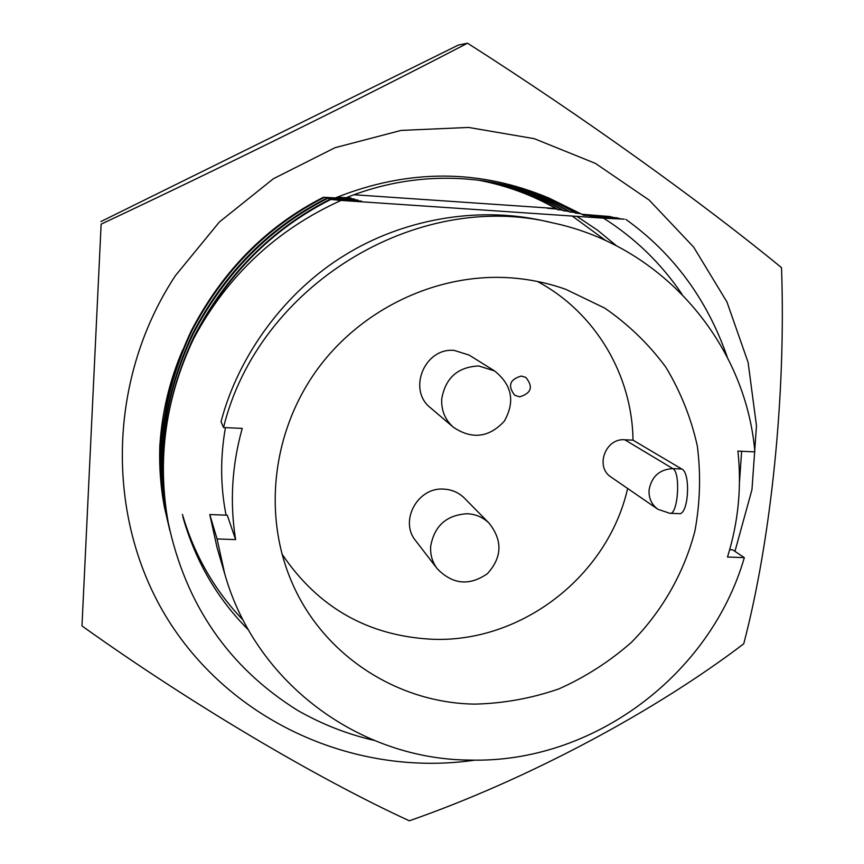 <?xml version="1.0" encoding="UTF-8"?>
<svg xmlns="http://www.w3.org/2000/svg" width="864" height="864" viewBox="0 0 864 864"><rect width="100%" height="100%" fill="white"/><g stroke="black" fill="none" stroke-linecap="round" stroke-linejoin="round"><path stroke-width="1.3" d="M464.476 498.182C458.806 492.588 451.915 489.564 443.794 489.121C417.658 486.875 399.082 521.143 415.714 540.767L437.26 568.76C432.346 562.205 430.153 554.753 430.672 546.394C434.29 525.884 446.483 514.998 467.251 513.724C475.891 514.188 483.214 517.385 489.229 523.325L464.476 498.182M519.61 396.835C531.382 393.282 533.455 386.802 525.83 377.417L521.294 376.056C509.706 379.415 507.514 385.819 514.706 395.258L519.61 396.835M525.83 377.417L521.284 376.045C509.695 379.404 507.492 385.808 514.696 395.248L514.706 395.248M469.174 355.104L454.291 350.428C424.613 347.36 407.16 389.966 430.618 407.905L453.384 427.259C445.046 419.807 441.169 410.357 441.731 398.92C445.403 377.968 457.736 366.973 478.732 365.958L494.564 370.926L469.174 355.104M217.058 538.942L224.759 573.966C255.787 683.813 360.493 759.769 470.502 760.093C592.628 763.236 710.24 675.518 744.325 557.626L727.488 557.032C738.32 522.31 741.798 486.994 737.91 451.094L754.877 451.872C745.718 343.753 663.649 246.596 553.554 223.052C416.826 188.903 258.12 285.682 223.517 427.54L242.233 428.393C231.876 465.458 229.673 502.524 235.613 539.6L217.058 538.942L209.779 514.544L217.058 547.614L224.759 573.966M281.988 554.051C318.125 607.651 368.28 636.055 432.443 639.274C521.748 642.816 607.759 575.986 627.642 488.473M474.952 704.117C397.094 703.166 322.726 655.009 291.719 581.915C263.11 515.635 272.02 433.264 315.868 371.401C359.878 309.658 435.596 273.262 508.81 277.722C528.52 278.964 547.528 282.841 565.834 289.354L604.778 308.124C628.517 324.518 648.886 344.228 665.885 367.254C680.627 391.759 691.103 417.992 697.313 445.954C700.963 474.401 700.153 502.816 694.883 531.187C683.942 573.102 662.04 611.41 631.4 642.373C609.563 661.543 585.436 677.041 558.997 688.856C531.684 698.317 503.669 703.404 474.952 704.117M624.769 439.776L672.829 468.601C659.556 469.379 651.64 476.464 649.091 489.866C648.605 498.107 651.542 504.576 657.904 509.285L611.172 477.155C594.767 467.1 605.351 437.897 624.769 439.776L632.988 440.154C632.308 375.149 595.382 312.39 537.397 281.459M657.904 509.285L669.751 513.281C677.959 515.819 680.983 472.198 672.829 468.601L681.75 469.001L632.988 440.154M681.75 469.001C691.049 472.619 688.586 516.262 678.694 513.626L670.226 513.302M209.779 514.544L227.275 515.203L235.613 539.6M226.055 515.16C220.406 486.313 220.201 457.132 225.439 427.626M729.68 549.688L732.661 549.806L744.325 557.626M553.554 223.052L542.884 220.676C475.772 205.751 401.814 219.931 345.19 254.934C286.589 290.542 238.745 353.884 221.033 421.708L223.517 427.54M373.864 740.318C347.209 734.173 321.797 724.194 297.605 710.381C228.863 667.429 185.76 604.951 168.296 522.958C156.87 459.691 165.391 398.12 193.849 338.245C227.48 275.54 276.556 229.597 341.086 200.416L603.558 218.171C635.008 238.086 661.133 263.401 681.944 294.138M353.894 194.735L555.746 208.516M350.784 198.029L346.41 197.608M350.968 197.953L337.046 197.208M354.208 199.055L336.096 197.608M354.402 198.979L323.417 197.251L357.923 200.038L326.549 198.288L361.541 201.128L329.767 199.357L341.086 200.416M581.785 214.261L610.502 216.583L583.232 215.201L617.317 217.847L589.766 216.454L624.326 219.154L603.558 218.171M575.532 213.062L580.64 213.592M569.43 211.885L574.42 212.404M563.479 210.751L568.339 211.259M557.68 209.639L562.421 210.125M556.243 208.796L547.376 208.267L556.643 209.034M193.849 338.245C226.022 275.616 271.577 229.403 330.512 199.616M168.296 522.958L168.167 522.234C156.665 459.767 165.283 397.883 194.011 336.582C226.271 274.806 271.523 229.068 329.767 199.357M625.946 219.456C673.369 253.487 707.141 299.376 727.283 357.113M741.636 451.256L739.476 482.371M167.778 520.139L167.378 518.108C155.995 456.268 164.506 395.01 192.931 334.336C224.845 273.197 269.633 227.934 327.272 198.536M572.238 216.054L605.966 240.71M243.173 620.19C214.574 590.425 194.324 555.152 182.434 514.382M576.86 216.367L597.413 230.105L616.626 245.905M248.443 629.921C217.145 598.568 195.296 560.909 182.887 516.931M165.197 506.509C160.067 478.699 158.998 451.213 162 424.062M612.036 216.864L612.943 217.512M165.78 509.598L165.413 507.676C159.505 475.664 158.987 443.945 163.836 412.517M166.158 511.639C154.948 450.76 163.318 390.485 191.268 330.804C222.653 270.67 266.706 226.152 323.417 197.251M618.905 218.149L619.834 218.808M166.763 514.804L166.385 512.827C155.142 451.775 163.534 391.316 191.57 331.452C223.052 271.134 267.235 226.476 324.119 197.478M167.152 516.888C155.801 455.231 164.279 394.157 192.618 333.666C224.435 272.722 269.071 227.599 326.549 198.288M298.836 123.833L253.984 145.984M558.662 209.844C534.319 195.577 507.708 185.695 478.829 180.209M557.96 209.79C533.714 195.556 507.211 185.674 478.451 180.166M564.494 210.967C539.147 196.106 511.412 185.954 481.27 180.522M563.76 210.913C538.531 196.074 510.905 185.933 480.881 180.468M570.467 212.112C544.093 196.646 515.192 186.224 483.754 180.868M569.722 212.058C543.456 196.614 514.674 186.203 483.354 180.814M576.59 213.289C549.158 197.186 519.059 186.505 486.292 181.256C438.156 174.172 391.424 179.669 346.075 197.748M575.824 213.235C548.51 197.165 518.53 186.484 485.881 181.192M582.196 214.445L549.05 198.094L582.088 214.434M734.972 551.351L751.972 489.596L756.475 425.768L748.094 362.362L726.948 301.946L693.619 247.05L649.22 200.124L595.415 163.393L534.341 138.694L468.59 127.44L401.112 130.41L335.005 147.712L273.424 178.708L219.337 222.048L175.381 275.692C105.289 382.201 105.473 524.189 171.148 624.661C236.984 725.274 359.24 777.071 475.103 760.126M781.52 267.678C786.046 394.934 771.206 538.974 743.742 643.799C654.556 711.731 526.608 779.933 409.309 820.8C317.38 778.486 192.089 704.581 81.972 625.936L101.131 224.154C220.244 168.167 361.39 98.431 467.532 43.2C583.232 116.942 702.983 203.029 781.52 267.678M467.532 43.2L458.298 45.101L100.904 221.562M81.972 625.936L101.131 224.154M169.862 530.658L164.365 507.006C160.672 487.188 159.149 467.057 159.786 446.634C161.827 413.1 169.43 380.938 182.617 350.125M335.297 197.942C408.024 168.761 479.272 168.815 549.05 198.094M164.311 506.736L169.571 529.297M165.402 507.622L165.186 506.466M166.374 512.773L166.147 511.585M167.368 518.054L167.141 516.834M453.384 427.259C472.036 439.668 488.992 437.659 504.263 421.232C515.3 401.706 512.071 384.934 494.564 370.926M437.26 568.76C452.574 584.518 469.282 586.17 487.372 573.707C502.124 557.431 502.751 540.637 489.229 523.325"/></g></svg>
